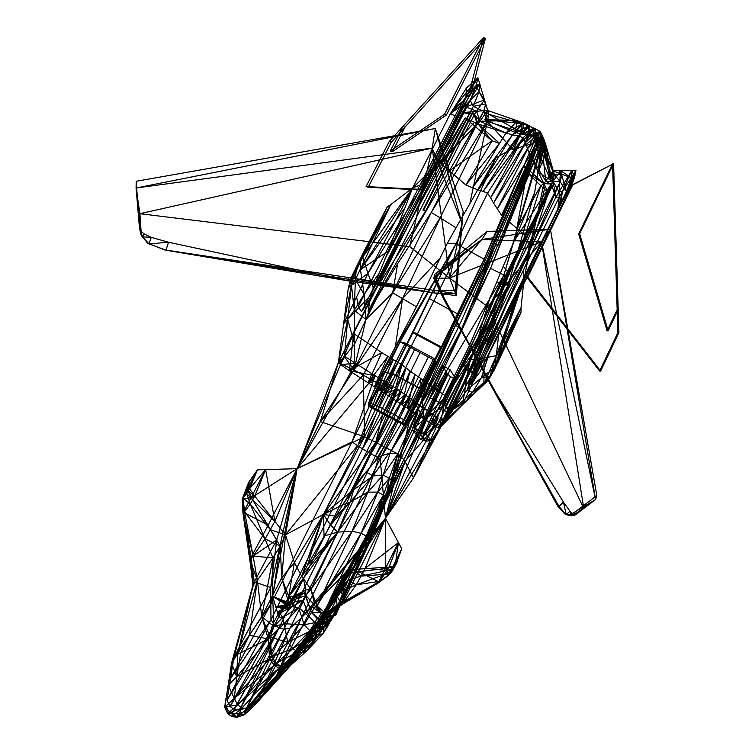 <?xml version="1.0" encoding="UTF-8"?>
<svg xmlns="http://www.w3.org/2000/svg" width="755" height="755" viewBox="0 0 755 755"><rect width="100%" height="100%" fill="white"/><g stroke="black" fill="none" stroke-linecap="round" stroke-linejoin="round"><path stroke-width="1.13" d="M236.702 676.735L231.549 663.154L253.274 583.832L237.731 654.302L236.702 676.735L270.13 637.041L271.725 656.746L268.242 638.938L269.582 658.719L271.725 656.746L276.405 663.183L269.582 658.719L236.702 676.735L240.826 652.745L249.358 635.295L231.549 663.154L228.17 685.247L236.702 676.735L234.295 698.403L228.17 685.247L224.669 707.199L234.295 698.403L269.582 658.719L274.178 665.146L276.405 663.183L281.02 666.325L274.178 665.146L234.295 698.403L237.674 704.906L274.178 665.146L278.765 668.279L281.02 666.325L283.493 669.081L278.765 668.279L237.674 704.906L241.977 707.945L227.68 713.645L237.674 704.906L224.669 707.199L228.68 682.303L225.122 703.943L228.076 710.304L232.266 713.277L237.589 713.919L244.809 711.493L244.384 714.721L247.159 708.567L253.935 706.057L291.005 664.985L285.72 667.137L281.02 666.325L278.765 668.279L247.159 708.567L241.977 707.945L278.765 668.279L241.977 707.945L231.889 716.646L227.68 713.645L224.669 707.199L228.076 710.304L227.68 713.645L232.266 713.277L231.889 716.646L241.977 707.945L237.202 717.25L232.266 713.277L234.192 709.426L230.001 706.453L227.019 700.149L274.688 625.036L230.001 706.453L278.954 627.924L234.192 709.426L239.495 710.096L246.668 707.746L283.842 629.151L239.495 710.096L278.954 627.924L397.668 389.372L370.95 453.887L366.798 451.414L278.954 627.924L232.266 713.277L231.889 716.646L237.202 717.25L244.384 714.721L237.589 713.919L237.202 717.25L247.159 708.567L285.72 667.137L297.602 651.933L302.16 652.65L314.618 634.323L322.309 621.006L322.659 622.233L326.726 615.608L329.123 614.495L366.213 536.003L383.37 495.12L397.847 453.925L419.553 405.907L422.715 407.993L435.956 381.303L419.553 405.907L458.511 327.085L461.314 329.727L435.956 381.303L430.341 397.932L503.915 275.103L490.561 268.346L518.893 195.998L471.63 305.737L490.561 268.346L541.156 144.601L518.893 195.998L540.004 139.59L540.193 131.493L533.558 137.099L533.36 128.51L523.234 137.655L487.588 193.186L401.981 364.863L388.636 395.96L397.668 389.372L392.609 398.593L401.981 364.863L405.916 367.827L392.609 398.593L401.292 391.996L396.847 401.396L405.916 367.827L410.078 371.064L396.847 401.396L405.067 394.789L409.54 398.045L407.351 408.38L414.335 401.651L423.772 419.195L420.554 378.972L407.351 408.38L414.967 374.782L401.792 404.68L409.54 398.045L438.211 418.034L434.21 425.556L429.765 412.258L385.446 518.27L398.423 542.571L378.802 581.803L342.94 602.141L323.074 614.325L276.764 675.168L312.259 607.19L385.446 518.27L404.991 461.447L366.42 537.702L342.345 582.747L366.968 547.781L377.745 517.77L381.133 505.303L364.637 543.27L336.211 593.156L337.013 605.095L341.052 603.962L370.261 541.071L366.968 547.781L358.88 554.274L366.42 537.702L352.887 569.459L389.089 567.081L387.23 570.535L365.269 568.204L398.423 542.571L401.764 548.743L388.665 574.961L378.802 581.803L358.729 571.733L385.786 568.458L392.94 566.835L396.951 561.644L393.968 568.166L389.089 567.081L398.423 542.571L395.101 566.061L401.764 548.743L396.951 561.644M257.351 580.321L261.74 616.58L272.999 557.964L250.245 504.066L270.337 529.689L285.513 534.899L364.646 436.777L323.414 514.457L294.384 562.532L281.709 577.886L261.74 616.58L249.358 635.295L257.351 580.321L272.999 557.964L253.133 556.067L249.971 560.087L250.292 558.927L243.016 513.504L250.292 558.927L253.274 583.832L243.016 513.504L253.133 556.067L257.351 580.321L252.916 585.389L232.266 660.587L228.68 682.303L231.549 663.154L252.916 585.389L249.971 560.087L257.351 580.321L237.731 654.302L268.242 638.938L272.47 625.329L273.942 626.527L273.763 622.29L278.038 614.4L278.812 616.986L273.942 626.527L270.13 637.041L287.721 642.345L319.743 626.216L314.618 634.323L309.852 630.774L292.912 648.592L287.721 642.345L271.725 656.746L292.912 648.592L314.618 634.323L297.602 651.933L292.912 648.592L276.405 663.183L297.602 651.933L281.02 666.325L297.602 651.933L314.618 634.323L319.025 634.955L319.743 626.216L324.121 626.839L328.104 625.612L335.758 609.663L341.052 603.962L366.968 547.781L385.701 502.377L377.745 517.77L373.546 521.96L366.42 537.702L339.363 584.899L352.887 569.459L417.6 436.645L447.149 373.414L450.452 376.83L421.13 439.646L422.555 437.843L426.009 441.175L455.416 378.095L450.452 376.83M268.044 689.409L274.518 680.85L275.188 678.349L322.149 616.193L321.838 617.694L281.775 672.771L268.044 689.409L299.046 652.433L300.915 650.583L291.005 664.985L299.046 652.433L288.882 666.92L268.044 689.409L295.573 655.397L281.775 672.771L259.626 697.724L268.044 689.409L253.935 706.057L259.626 697.724L244.809 711.493L260.098 694.827L259.626 697.724L244.384 714.721L253.935 706.057L283.493 669.081L288.882 666.92L285.72 667.137L302.16 652.65L319.025 634.955L326.481 622.044L322.309 621.006L322.659 622.233L326.821 623.252L330.445 621.554L334.125 615.467L335.843 614.919L330.445 617.269L330.445 621.554M326.122 612.881L275.188 678.349L260.098 694.827L274.518 680.85L321.838 617.694L341.968 604.651L326.122 612.881L281.775 672.771L307.917 641.212L314.118 630.897L307.814 641.693L308.672 637.73L295.573 655.397L326.122 612.881L344.959 600.895L341.071 591.552L356.247 584.804L347.913 580.189L329.859 601.14L308.672 637.73L341.071 591.552L347.913 580.189L361.098 576.084L352.887 569.459L347.913 580.189L319.865 618.411L314.118 630.897L321.668 619.685L319.865 618.411L341.071 591.552L308.672 637.73L300.915 650.583L307.814 641.693L319.865 618.411L321.092 620.997L316.59 625.517L318.761 624.442L319.96 622.696L316.59 625.517L318.402 624.961L314.948 629.094L316.137 628.302L315.024 629.906L314.948 629.094M326.481 622.044L326.821 623.252L328.963 621.412L322.659 622.233L326.726 615.608L330.53 617.363L333.304 616.448L326.726 615.608L329.123 614.495L333.304 616.448L366.213 536.003L369.893 538.06L383.37 495.12L386.324 497.054L389.287 478.293L391.685 480.095L398.668 458.002L419.553 405.907L458.511 327.085L495.922 243.959L540.004 139.59L535.191 137.146L521.346 132.361L522.186 123.631L514.872 132.314L517.637 120.413L505.935 133.003L472.394 187.75L478.151 189.882L518.251 136.013L533.36 128.51L533.558 137.099L535.503 142.166L540.193 131.493L533.558 137.099L528.292 135.428L528.906 125.585L518.251 136.013L512.475 134.843L478.151 189.882L483.172 191.364L523.234 137.655L525.48 142.704L533.36 128.51L523.234 137.655L518.251 136.013L483.172 191.364L487.588 193.186L490.608 197.753L523.234 137.655L487.588 193.186L401.981 364.863L388.636 395.96L397.668 389.372L405.067 394.789L370.95 453.887L283.842 629.151L289.939 628.283L301.405 617.807L385.446 518.27L414.335 401.651L380.199 458.832L301.405 617.807L344.28 574.13L342.94 602.141L385.446 518.27L352.887 569.459L329.859 601.14L325.188 613.74L326.745 612.154L324.971 615.514L326.132 612.786M389.089 567.081L395.101 566.061L397.262 561.758L392.628 570.478L387.23 570.535L393.968 568.166L392.628 570.478L396.922 561.795L389.325 574.678L385.059 574.347L392.628 570.478L389.325 574.678L396.847 561.777L392.94 566.835L396.837 561.767L388.429 575.64L379.812 581.303L389.325 574.678L378.397 582.917L387.23 570.535L361.098 576.084L356.247 584.804L341.968 604.651L342.241 603.547L378.397 582.917L342.241 603.547L322.149 616.193L378.397 582.917L344.959 600.895L379.812 581.303L356.247 584.804L385.059 574.347L361.098 576.084L365.269 568.204L385.446 518.27L344.28 574.13L358.729 571.733M413.985 408.691L495.922 243.959L469.034 296.139L455.293 325.273L458.511 327.085L495.922 243.959L471.63 305.737L461.314 329.727L495.922 243.959L497.668 246.243L540.004 139.59L542.401 143.912L545.487 154.841L546.224 146.196L539.032 154.699L541.656 142.94L552.971 170.866L571.441 177.831L571.837 170.271L559.068 191.845L562.409 191.676L557.719 210.135L560.37 205.03L562.409 191.676L559.219 197.074L557.719 210.135L560.333 208.909L498.715 334.512L494.874 367.515L524.093 278.831L496.394 355.614L500.725 352.859L521.044 312.287L503.585 349.678M474.112 300.037L495.922 243.959L540.004 139.59L540.193 131.493L542.401 143.912L542.383 135.598L544.261 140.147L545.487 154.841L552.839 181.493L560.21 181.672L554.387 174.698L550.659 179.822L546.224 146.196L554.387 174.698L561.899 174.584L560.21 181.672L566.42 191.751L560.55 170.602L571.441 177.831L574.489 177.642L568.798 190.685L570.893 184.645L560.37 205.03L575.99 170.215L562.409 191.676L571.837 170.271L575.99 170.215L570.893 184.645M401.292 391.996L370.95 453.887L380.199 458.832L385.446 518.27L385.786 568.458L388.665 574.961L396.828 561.767M401.764 548.743L397.083 561.38M324.121 626.839L323.168 633.511L314.76 637.569L316.402 632.85L315.024 629.906L313.287 632.699L316.402 632.85L307.814 641.693L314.76 637.569L306.87 650.801L323.168 633.511L319.025 634.955L306.87 650.801L291.005 664.985L302.16 652.65L306.87 650.801L300.915 650.583L314.76 637.569L329.01 621.846L333.389 614.74L328.095 617.599L329.558 614.636L335.135 607.992L335.616 610.21L321.092 620.997L330.171 612.201L322.8 618.647L339.363 584.899L329.859 601.14L324.188 615.787L336.211 593.156L339.363 584.899M398.574 458.389L396.677 467.326L401.566 457.445L399.829 455.699L398.574 458.389L397.847 453.925L399.829 455.699L442.553 365.864L447.149 373.414M401.566 457.445L380.614 506.813L416.231 434.436L417.128 435.673L403.849 459.568L366.42 537.702L377.745 517.77L364.637 543.27L366.42 537.702L381.133 505.303L403.849 459.568L401.566 457.445L444.034 368.072M439.24 426.556L443.855 422.149L439.231 428.311L438.485 427.424L438.787 426.556L438.391 427.405L439.231 428.311L466.354 400.782L472.404 392.534L481.341 377.793L494.874 367.515L497.875 362.475L521.044 312.287L502.009 352.557L500.725 352.859L501.348 354.274L489.731 376.547L521.026 307.729L521.044 312.287L497.875 362.475L521.026 307.729L490.42 376.641L497.875 362.475M422.555 437.843L432.719 419.261L437.673 423.838L413.532 477.821L404.991 461.447L437.673 423.838L474.31 350.962L477.924 354.859L467.194 389.91L443.855 422.149L466.354 400.782L452.443 409.965L490.42 376.641L486.862 381.643L472.404 392.534L467.194 389.91L481.341 377.793L489.183 353.689L498.715 334.512M393.1 386.579L388.07 383.568L374.348 386.796L393.27 359.635L387.919 356.398L374.348 386.796L379.784 390.288L388.07 383.568L362.513 448.81L393.1 386.579L379.784 390.288L397.809 362.315L393.27 359.635L379.784 390.288L384.389 393.232L393.1 386.579L397.668 389.372L362.513 448.81L366.798 451.414L397.668 389.372L384.389 393.232L401.981 364.863L397.809 362.315L384.389 393.232L434.21 425.556L446.13 396.356L469.921 360.003L439.231 428.311L462.541 404.737L484.078 358.04L524.093 278.831L523.357 270.337L527.953 259.748L527.16 258.729L530.303 248.15L525.187 235.475L548.309 192.912L525.112 235.409L540.769 185.702L516.854 228.378L527.018 172.385L501.613 215.401L523.857 165.487L497.271 208.993L536.088 132.361L525.48 142.704L490.608 197.753L493.6 203.104L525.48 142.704L527.49 148.697L493.6 203.104L501.613 215.401L525.187 235.475L469.921 360.003L462.541 404.737L486.862 381.643L494.129 370.167L501.933 353.897M464.485 383.729L505.812 276.358L507.322 277.576L552.065 186.457L551.197 183.984L553.085 181.313L555.85 197.234L464.485 383.729L467.968 383.493L559.219 197.074L555.85 197.234L559.068 191.845L559.219 197.074M528.83 134.758L529.34 126.085L521.346 132.361L512.126 148.593L513.277 150.236L528.83 134.758L523.3 146.045L524.329 145.97L528.83 134.758L535.201 128.803L529.34 126.085L521.998 134.211L535.201 128.803L540.193 131.493L535.191 137.146L535.201 128.803L528.292 135.428L521.998 134.211L528.906 125.585L523.847 123.027L512.475 134.843L528.906 125.585L533.36 128.51L528.292 135.428L540.193 131.493L542.383 135.598L535.503 142.166L536.984 148.159L536.088 132.361L533.36 128.51L535.503 142.166L536.088 132.361L538.759 137.051L527.49 148.697L530.123 155.237L523.857 165.487L527.018 172.385L548.309 192.912L543.893 183.654L545.733 181.106L541.656 142.94L530.123 155.237L538.759 137.051L541.656 142.94L550.659 179.822L552.971 170.866L545.733 181.106L552.632 185.296L552.065 186.457L555.85 197.234M399.829 455.699L420.318 412.834L412.126 430.048L416.231 434.436L446.035 370.714M420.318 412.834L412.683 428.17L419.553 405.907L416.364 403.812L406.501 424.225L404.859 425.414L404.038 424.971L435.446 360.89L400.169 341.807L368.27 406.086L368.431 403.368L373.281 407.634L405.265 343.091L400.169 341.807M550.659 179.822L539.032 154.699L536.984 148.159L538.759 137.051L539.032 154.699L544.261 140.147L536.984 148.159L542.383 135.598L543.817 148.763L544.261 140.147L546.224 146.196M461.314 329.727L419.553 405.907L429.491 376.877L422.583 392.732L407.087 423.347L402.179 422.734L404.454 420.007L407.087 423.347L420.761 388.919L422.583 392.732L484.191 259.201L485.437 264.231L466.448 301.783L495.922 243.959L493.572 242.865L540.004 139.59L523.772 184.748M540.476 150.821L539.391 159.871L543.817 148.763L539.325 160.815L542.401 143.912L540.476 150.821L541.156 144.601L542.401 143.912L503.915 275.103L508.068 285.343L496.582 282.445L503.264 266.194L509.191 273.744L477.924 354.859L491.071 333.861L467.194 389.91L440.948 426.839L477.924 354.859L511.711 277.547L509.191 273.744L440.948 426.839L439.231 428.311L446.054 396.3L434.21 425.556L385.446 518.27L413.532 477.821L440.948 426.839L437.673 423.838M289.939 628.283L246.668 707.746L276.764 675.168L301.405 617.807L261.815 691.363L289.939 628.283L375.263 456.388L405.067 394.789L401.792 404.68L410.078 371.064L446.054 396.3L423.772 419.195L429.765 412.258M543.817 148.763L537.645 172.433L545.487 154.841L538.079 172.253L539.325 160.815M557.719 210.135L524.083 278.944L521.026 307.729L496.394 355.614L483.917 383.851L491.543 374.489L501.65 354.18L489.731 376.547L483.917 383.851L486.862 381.643L462.541 404.737L483.917 383.851L484.078 358.04L469.921 360.003L530.303 248.15L484.078 358.04L496.394 355.614L489.731 376.547L491.543 374.489L490.42 376.641L481.341 377.793M548.309 192.912L530.303 248.15L523.998 279.123L499.187 333.502M501.65 354.18L494.129 370.167M494.874 367.515L515.816 296.951M452.443 409.965L443.855 422.149M503.264 266.194L514.155 241.053L552.839 181.493L554.387 174.698L545.487 154.841M523.857 165.487L543.893 183.654L530.123 155.237L545.733 181.106L553.085 181.313L559.068 191.845L560.55 170.602L571.837 170.271L574.489 177.642L575.99 170.215L568.798 190.685L560.333 208.909M432.096 420.45L445.922 393.515L508.068 285.343L534.615 192.685L538.079 172.253L552.839 181.493L509.191 273.744M446.13 396.356L525.187 235.475M413.532 477.821L439.231 428.311L434.21 425.556M318.402 624.961L316.137 628.302L325.292 622.29L318.402 624.961L328.095 617.599L319.96 622.696L321.092 620.997M507.322 277.576L506.633 277.434L539.4 210.73L536.947 216.609L530.303 248.15L526.726 256.615L527.16 258.729M366.42 537.702L336.211 593.156L366.968 547.781L336.135 594.412L325.188 613.74M455.416 378.095L450.084 369.733L420.007 434.116L426.009 441.175L431.265 440.505L425.367 433.427L444.402 404.822L430.341 397.932L413.749 427.613L420.007 434.116L425.367 433.427L413.749 427.613L444.402 404.822L445.488 405.331L450.81 412.806L449.82 412.39L468.487 372.234L469.468 372.64L464.57 364.363M328.104 625.612L329.01 621.846L325.292 622.29L316.402 632.85L329.01 621.846L323.168 633.511L328.104 625.612L335.758 609.663L334.833 607.917L330.435 609.757L324.971 615.514L336.135 594.412L341.052 603.962L370.261 541.071L385.701 502.377L398.413 459.182M326.566 612.456L328.963 610.682L326.745 612.154L327.755 611.994L321.941 619.874L323.536 616.816L322.8 618.647L319.865 618.411M422.781 437.626L431.265 440.505L449.886 412.485L438.438 408.738L432.719 419.261L440.929 403.378L423.678 435.984L449.886 412.485L444.478 404.916L463.561 363.957L468.487 372.234M294.384 562.532L288.731 596.516L301.66 576.207L337.636 532.124L307.464 565.306L301.66 576.207L294.384 562.532L285.513 534.899L323.414 514.457L336.06 516.222L349.971 502.235L330.614 525.036L307.464 565.306L323.414 514.457L353.755 489.712L354.01 485.994L375.716 442.345L323.414 514.457L342.704 504.859L330.614 525.036L323.414 514.457L301.66 576.207L303.35 578.368L305.737 590.004L310.937 589.372L317.015 605.972L321.432 613.079L315.297 606.539L317.015 605.972L324.216 612.154L361.126 533.313L366.213 536.003L324.216 612.154L326.726 615.608L321.432 613.079L324.216 612.154L329.123 614.495L366.213 536.003L383.37 495.12L397.847 453.925L385.701 502.377L386.324 497.054L370.261 541.071L369.893 538.06L335.843 614.919L333.304 616.448L369.893 538.06L386.324 497.054L391.685 480.095L390.712 486.362L381.133 505.303L389.438 485.635L390.712 486.362L396.677 467.326L393.968 474.187M330.803 617.194L326.821 623.252L326.726 615.608L330.445 617.269M330.85 617.175L334.125 615.467L341.052 603.962M334.446 614.73L337.013 605.095L326.745 612.154M552.971 170.866L560.55 170.602L553.085 181.313L552.971 170.866L554.387 174.698M495.082 342.081L569.393 191.543L571.441 177.831L566.42 191.751L569.393 191.543L480.02 371.753L566.42 191.751L471.063 383.738L472.035 380.728L467.194 389.91M380.199 458.832L409.54 398.045L375.263 456.388M505.812 276.358L551.197 183.984L543.893 183.654L542.798 184.371L543.893 183.654L527.018 172.385M491.071 333.861L511.711 277.547L552.839 181.493M333.568 614.428L330.331 621.091L328.963 621.412M381.133 505.303L373.546 521.96M364.637 543.27L366.968 547.781M274.688 625.036L270.969 619.723L357.757 445.846L382.19 379.991L375.103 375.764L349.433 370.771L367.987 382.738L375.103 375.764L352.038 441.864L382.19 379.991L367.987 382.738L387.919 356.398L381.747 352.604L367.987 382.738L374.348 386.796L382.19 379.991L388.07 383.568L357.757 445.846L362.513 448.81L274.688 625.036L278.954 627.924L283.842 629.151M403.849 459.568L404.991 461.447M308.672 637.73L299.046 652.433L295.573 655.397M344.28 574.13L323.074 614.325L312.259 607.19M552.632 185.296L551.933 185.202L539.4 210.73L545.119 186.23L542.798 184.371L540.769 185.702M471.214 383.191L560.21 181.672L511.711 277.547M377.745 517.77L390.712 486.362M335.135 607.992L337.013 605.095M330.435 609.757L328.963 610.682L328.916 611.55L330.171 612.201L329.558 614.636M551.197 183.984L550.489 183.89L551.933 185.202M526.726 256.615L537.239 216.647M426.009 441.175L421.13 439.646L417.128 435.673L446.8 372.215M420.007 434.116L412.126 430.048L442.553 365.864M450.084 369.733L442.326 365.58M440.929 403.378L469.468 345.516L496.582 282.455M438.438 408.738L508.068 285.343L472.432 373.923L451.179 413.032L445.733 405.378L467.458 365.467L472.432 373.923M543.194 183.569L550.489 183.89M476.301 369.629L472.035 380.728M334.833 607.917L330.171 612.201M543.893 183.654L530.303 248.15L528.717 250.651M335.758 609.663L335.173 610.861M439.231 428.311L385.446 518.27M563.258 202.953L574.489 177.642L569.393 191.543L563.258 202.953M333.389 614.74L325.292 622.29L328.095 617.599M467.458 365.467L481.18 331.454L485.842 340.59M481.18 331.454L503.915 275.103L541.156 144.601L540.004 139.59L469.034 296.139M451.179 413.032L449.886 412.485L508.068 285.343M503.915 275.103L444.402 404.822L445.733 405.378M514.155 241.053L534.615 192.685M327.755 611.994L328.916 611.55M490.023 297.413L474.31 350.962L469.468 345.516M450.348 384.578L474.31 350.962M467.968 383.493L474.3 380.765M489.183 353.689L480.02 371.753M479.397 372.64L471.063 383.738M450.81 412.806L469.468 372.64M430.341 397.932L490.561 268.346M518.893 195.998L541.156 144.601M596.818 495.516L595.563 499.565L541.495 241.77L487.692 306.728L449.508 278.038L541.495 241.77L550.414 229.161L487.135 231.445L434.465 274.546L434.125 276.934L444.138 298.008L434.465 274.546L481.907 239.486L550.414 229.161L596.818 495.516L573.894 512.994L574.64 514.419L570.129 514.778L595.563 499.565L574.64 514.419L575.187 514.985L571.158 515.816L574.64 514.419L583.785 508.408L575.187 514.985L573.309 514.287L569.912 511.144L571.158 515.816L573.309 514.287M557.615 505.992L559.04 506.501L563.419 502.075L487.9 379.888L557.615 505.992L487.928 378.68L487.9 379.888L445.044 300.103L487.343 377.198L444.138 298.008L444.166 300.018L487.343 377.198L557.615 505.992L564.929 514.013L570.129 514.778L571.158 515.816L566.241 514.683L570.129 514.778M487.135 231.445L481.907 239.486L434.125 276.934L433.785 278.416L481.907 239.486L449.508 278.038L433.785 278.416L444.166 300.018L434.125 276.934M564.929 514.013L566.241 514.683L569.912 511.144L563.419 502.075L566.241 514.683L559.04 506.501L564.929 514.013M550.414 229.161L595.563 499.565L583.785 508.408L487.692 306.728M487.928 378.68L444.166 300.018L445.044 300.103L433.785 278.416M583.785 508.408L541.495 241.77L481.907 239.486M487.9 379.888L559.04 506.501M578.651 233.899L612.569 163.939L617.165 309.72L618.194 309.644L613.588 163.675L572.715 184.89L527.707 277.019L600.659 371.092L618.911 332.577L618.194 309.644L608.124 330.803L579.632 233.72L613.588 163.675L571.743 185.126L526.782 277.132L599.649 371.073L617.883 332.615L617.165 309.72L607.114 330.841L578.651 233.899L579.632 233.72M527.707 277.019L526.782 277.132M600.659 371.092L599.649 371.073M618.911 332.577L617.883 332.615M607.114 330.841L608.124 330.803M572.715 184.89L571.743 185.126M357.757 445.846L352.038 441.864L271.064 603.783L230.445 678.773L233.899 657.331L270.705 587.541L297.149 468.657L265.656 469.619L243.487 512.305L251.047 557.435L254.256 581.878L233.899 657.331L271.064 603.783L297.149 468.657L364.646 436.777L409.474 347.149M270.969 619.723L227.019 700.149L230.445 678.773L270.969 619.723L270.705 587.541L276.745 539.919L251.047 557.435L268.148 525.225L243.487 512.305L242.478 498.621L247.329 489.702L248.971 482.454L249.565 488.749L248.272 491.061L254.746 496.129L252.661 499.904L274.858 521.337L254.746 496.129L265.656 469.619L257.436 469.884L247.329 489.702L248.574 482.454L242.478 498.621L251.339 497.753L247.329 489.702L248.574 482.464L242.195 499.357L248.272 491.061L248.706 482.322M268.148 525.225L297.149 468.657L276.745 539.919L251.339 497.753L297.149 468.657L285.513 534.899L274.858 521.337L265.656 469.619L249.565 488.749L257.436 469.884L248.857 482.03M248.584 482.473L243.167 498.272L244.544 511.72L242.195 499.357L248.584 482.473L242.27 499.036L243.148 512.975L242.195 499.357L243.016 513.504L244.544 511.72L253.133 556.067L265.118 538.938L280.199 546.082L281.709 577.886L285.513 534.899L280.199 546.082L252.661 499.904L248.272 491.061L248.914 482.483L246.772 493.61L252.661 499.904L250.245 504.066L246.772 493.61L248.669 482.483L243.167 498.272L250.245 504.066L244.544 511.72L265.118 538.938L274.858 521.337L297.149 468.657L320.356 421.611L353.991 369.969L392.685 292.789L365.92 319.488L364.118 294.271L360.456 269.667L412.674 187.901L362.768 256.974L364.033 251.321L387.23 206.927L366.317 247.13M352.038 441.864L297.149 468.657L375.103 375.764L355.68 363.41L349.433 370.771L353.689 333.54L381.747 352.604L349.433 370.771L340.514 364.495L353.604 333.483L439.986 162.92L374.461 291.279L434.248 167.006L440.071 162.995L474.801 126.151L465.174 117.903L440.071 162.995L449.367 170.913L492.081 140.826L474.801 126.151L449.367 170.913L465.882 184.966L499.536 143.441L492.081 140.826L465.882 184.966L472.394 187.75L512.475 134.843L505.935 133.003L523.847 123.027L514.872 132.314L521.998 134.211L523.847 123.027L487.56 110.438L485.691 103.897L479 91.657L479.746 83.805L465.873 106.917L463.164 100.981L450.235 113.911L453.51 108.72L463.164 100.981L459.672 106.785L450.235 113.911L457.502 116.553L388.306 251.037L360.456 269.667L360.531 261.702L387.23 206.927L364.533 250.301L351.368 277.198L364.033 251.321L390.703 204.652L387.23 206.927L364.674 251.122L360.531 261.702L390.703 204.652L355.378 279.643L356.237 270.12L360.531 261.702M254.746 496.129L249.565 488.749L249.008 482.417L257.436 469.884M523.3 146.045L513.277 150.236L521.346 132.361L487.088 121.329L483.728 111.278L488.863 114.298L484.946 119.705L522.186 123.631L488.863 114.298L485.691 103.897L483.728 111.278L473.3 106.379L485.691 103.897L484.483 99.868L479 91.657L476.056 85.617L465.967 96.121L466.486 87.948L453.51 108.72L477.924 77.812L463.164 100.981L479.746 83.805L477.924 77.812L466.486 87.948M317.364 617.788L322.309 621.006L319.743 626.216L314.986 622.601L317.364 617.788L322.659 622.233L317.695 618.996L313.589 614.221L317.364 617.788L317.695 618.996L326.726 615.608L320.696 612.418L311.56 612.701L304.369 593.222L305.416 595.761L296.12 598.8L303.859 593.053L297.97 594.279L291.071 599.545L289.863 597.979L291.609 596.441L293.497 596.384L291.071 599.545L293.497 596.384L303.35 578.368L337.636 532.124L349.971 502.235L353.755 489.712L351.434 490.231L342.704 504.859L366.015 471.884L372.989 475.952L388.9 453.368L379.104 456.718L428.264 357.039M249.358 635.295L268.242 638.938L261.74 616.58L270.13 637.041L284.163 623.715L298.65 607.624L305.416 595.761L308.002 602.292L305.558 595.204L310.937 589.372L352.075 531.256L317.015 605.972L361.126 533.313L383.37 495.12L377.726 492.09L389.287 478.293L383.153 475.046L390.222 452.84L404.038 424.971L388.438 416.741L420.063 352.576M314.986 622.601L304.18 624.81L284.163 623.715L282.663 617.458L280.454 614.07L278.812 616.986L282.663 617.458L273.942 626.527L284.163 623.715L287.721 642.345L304.18 624.81L309.852 630.774L314.986 622.601L309.182 616.807L303.123 600.376L294.61 601.839L296.12 598.8L286.664 604.953L296.762 596.327L288.542 602.603L288.655 599.064L289.863 597.979L288.731 596.516L291.609 596.441M389.863 453.066L397.847 453.925L419.553 405.907L389.863 453.066L388.9 453.368M340.543 362.07L344.365 356.586L338.391 362.56L339.741 363.013L340.543 362.07L339.646 362.995L338.391 362.56L347.706 319.318L354.274 310.296L364.118 294.271L379.397 272.933L388.306 251.037M368.431 403.368L377.207 382.87L363.231 375.103L320.356 421.611L364.646 436.777L363.231 375.103L402.538 298.631L392.685 292.789L397.677 263.627L376.669 298.3L365.92 319.488L354.586 344.167L344.365 356.586L347.706 319.318L354.586 344.167L354.274 310.296L355.378 279.643L351.462 285.173L354.274 310.296L365.92 319.488L353.991 369.969L338.391 362.56L343.648 323.697L367.968 273.376L412.674 187.901L419.856 185.23L426.15 174.849L427.858 175.896L434.248 167.006L367.968 273.376L362.768 256.974L351.368 277.198L356.237 270.12L364.372 251.717M353.604 333.483L374.461 291.279L338.391 362.56L353.604 333.483L340.514 364.495L355.68 363.41L344.856 356.492L340.514 364.495L297.149 468.657L338.391 362.56L340.514 364.495M450.235 113.911L412.589 187.967L390.703 204.652L362.768 256.974L348.338 287.712L353.331 274.895L364.061 252.038L351.368 277.198L348.338 287.712L351.462 285.173L343.648 323.697L348.338 287.712L367.968 273.376L374.461 291.279L343.648 323.697L347.706 319.318L351.462 285.173L353.331 274.895L355.378 279.643L364.118 294.271M330.614 525.036L337.636 532.124L324.037 535.956L323.414 514.457M304.369 593.222L305.737 590.004L305.558 595.204L314.844 605.425L310.937 589.372L337.636 532.124L352.075 531.256L361.126 533.313L377.726 492.09L383.153 475.046L397.847 453.925L375.716 442.345L382.851 413.882L414.542 349.697M361.475 311.749L425.348 211.494L423.64 210.107L472.309 113.845L474.555 114.099L476.556 111.259L462.371 112.703L361.475 311.749L358.248 306.606L459.672 106.785L462.371 112.703L465.873 106.917L459.672 106.785M261.74 616.58L272.47 625.329L273.763 622.29L272.649 596.337L280.199 546.082L272.999 557.964L272.649 596.337L278.038 614.4L285.654 602.849L272.649 596.337L286.664 604.953L275.726 606.642L284.191 608.436L285.456 606.661L275.726 606.642L283.814 608.955L277.264 611.814L281.53 612.399L280.454 614.07L277.264 611.814M384.078 446.724L374.235 462.4L354.01 485.994L351.434 490.231L388.438 416.741L368.27 406.086L373.281 407.634L375.48 404.85L391.864 373.659L383.011 371.8L390.524 355.756L456.067 243.723L447.347 243.28L456.001 227.793L440.184 217.827L392.685 292.789L431.247 212.448L440.184 217.827L402.538 298.631L353.991 369.969L363.231 375.103M368.364 402.953L375.48 404.85L404.454 420.007L442.052 347.309L484.191 259.201L533.238 143.695L535.191 137.146L532.737 143.61L537.466 141.138L520.648 181.964M484.946 119.705L487.56 110.438L479.944 121.234L517.637 120.413L484.946 119.705L514.872 132.314L529.34 126.085L522.186 123.631M439.986 162.92L465.174 117.903L478.019 123.924L479.944 121.234L472.923 112.618L472.309 113.845L462.371 112.703M465.174 117.903L434.248 167.006L412.494 188.174L388.721 249.867M364.061 252.038L356.237 270.12M360.456 269.667L404.538 208.352M354.586 344.167L353.991 369.969L344.365 356.586M456.001 227.793L469.799 203.803L488.863 114.298L521.346 132.361M499.536 143.441L478.019 123.924L505.935 133.003L479.944 121.234L476.556 111.259L465.873 106.917L484.483 99.868L479.746 83.805L476.056 85.617L477.924 77.812L465.967 96.121L460.786 110.192L457.502 116.553M376.594 384.135L383.011 371.8L456.067 243.723L495.78 158.022L512.126 148.593L487.088 121.329L440.184 217.827M283.814 608.955L281.53 612.399L291.732 606.633L283.814 608.955L294.61 601.839L285.456 606.661L286.664 604.953M423.64 210.107L422.951 210.003L458.596 139.515L456.19 145.724L434.248 167.006L430.303 176.047L427.858 175.896M421.111 388.816L392.194 373.536L413.315 331.926L456.067 243.723L484.191 259.201L420.761 388.919L392.213 373.838L412.626 332.606L440.882 347.46M293.148 596.62L296.158 595.072L293.497 596.384L294.346 596.139L287.598 603.83L285.654 602.849L288.655 599.064L288.731 596.516L281.709 577.886L288.542 602.603L272.649 596.337M383.011 371.8L377.207 382.87L385.314 366.033L383.011 371.8L369.148 401.15L391.864 373.659L420.412 388.74L440.599 347.574L412.626 332.606M308.002 602.292L311.56 612.701L317.695 618.996L321.422 613.013M337.636 532.124L367.836 492.137L383.153 475.046L372.989 475.952L379.104 456.718L374.235 462.4M487.56 110.438L484.483 99.868L476.556 111.259L487.56 110.438L488.863 114.298M384.654 259.484L470.233 100.377L479 91.657L473.3 106.379L470.233 100.377L370.998 293.657L473.3 106.379L368.1 311.438L369.997 308.795L365.92 319.488M425.348 211.494L474.555 114.099L478.019 123.924L476.886 124.707L478.019 123.924L492.081 140.826M397.677 263.627L431.247 212.448L487.088 121.329M309.182 616.807L298.65 607.624L291.732 606.633L282.663 617.458L298.65 607.624L304.18 624.81L311.447 612.239L313.589 614.221M349.971 502.235L372.989 475.952L367.836 492.137L377.726 492.09L352.075 531.256L367.836 492.137L349.971 502.235L342.704 504.859M311.56 612.701L315.297 606.539L314.844 605.425M375.716 442.345L364.646 436.777M305.737 590.004L293.497 596.384M276.745 539.919L254.256 581.878L270.705 587.541M472.923 112.618L472.224 112.561L458.596 139.515L474.48 122.272L476.886 124.707L474.801 126.151M368.468 310.994L483.728 111.278L431.247 212.448M372.989 475.952L353.755 489.712M297.97 594.279L295.516 595.676L296.762 596.327L296.12 598.8M310.937 589.372L303.35 578.368L288.731 596.516M474.555 114.099L472.224 112.561M430.303 176.047L433.993 170.913L456.19 145.724M422.583 392.732L485.437 264.231L515.873 193.337L540.004 139.59L537.466 141.138L535.191 137.146L524.329 145.97L532.737 143.61M433.785 358.295L436.258 361.334L404.859 425.414L402.179 422.734L433.785 358.295L405.265 343.091M436.258 361.334L435.446 360.89M385.314 366.033L416.43 306.757L447.356 243.28M477.311 123.867L473.847 114.043M376.669 298.3L369.997 308.795M303.859 593.053L296.762 596.327M478.019 123.924L434.248 167.006L433.993 170.913M305.558 595.204L306.19 597.016M320.356 421.611L338.391 362.56M460.786 110.192L476.056 85.617L470.233 100.377L460.786 110.192M303.123 600.376L291.732 606.633L294.61 601.839M442.052 347.309L413.315 331.926M457.945 314.071L429.444 298.65M484.191 259.201L537.466 141.138L515.873 193.337M392.194 373.536L456.067 243.723M469.799 203.803L495.78 158.022M294.346 596.139L295.516 595.676M439.929 258.342L402.538 298.631L416.43 306.757M395.375 346.62L402.538 298.631M355.68 363.41L297.149 468.657M358.248 306.606L356.775 297.763M379.397 272.933L370.998 293.657M370.752 294.922L368.1 311.438M392.458 373.744L412.891 332.474M402.179 422.734L373.281 407.634M391.392 450.527L406.501 424.225L419.553 405.907L455.293 325.273M485.437 264.231L537.466 141.138M136.202 181.266L136.089 188.004L432.228 148.065L409.776 246.649L449.706 278.189L432.228 148.065L435.295 128.529L463.164 211.57L455.171 290.373L455.954 293.582L433.983 290.364L455.171 290.373L461.966 223.131L435.295 128.529L136.202 181.266L139.515 228.642L141.364 235.617L139.515 228.642L136.089 188.004L140.496 230.558L142.497 236.853L140.496 230.558L139.901 213.703L141.1 231.238L143.95 233.814L151.264 237.353L142.497 236.853L143.95 233.814M164.581 249.886L165.94 250.216L168.525 242.242L349.574 281.058L164.581 249.886L349.14 279.397L349.574 281.058L435.72 293.091L349.14 279.397L348.074 277.453L433.983 290.364L434.889 293.053L348.074 277.453L164.581 249.886L147.735 243.28L141.364 235.617L149.009 243.884L141.364 235.617M463.164 211.57L455.954 293.582L456.322 295.573L461.966 223.131L449.706 278.189L456.322 295.573L434.889 293.053L455.954 293.582M147.735 243.28L149.009 243.884L151.264 237.353L168.525 242.242L149.009 243.884L165.94 250.216L147.735 243.28M435.295 128.529L136.089 188.004L139.901 213.703L409.776 246.649M349.14 279.397L434.889 293.053L456.322 295.573M139.901 213.703L432.228 148.065L461.966 223.131M349.574 281.058L165.94 250.216M444.459 114.335L483.445 37.75L402.887 126.51L404.973 127.17L485.456 38.307L471.658 91.166L421.554 189.986L368.185 187.297L391.354 142.214L404.973 127.17L392.392 151.689L446.46 114.958L485.456 38.307L483.445 37.75L469.695 90.581L419.591 189.326L366.09 186.57L389.25 141.534L402.887 126.51L390.307 151L444.459 114.335L446.46 114.958M421.554 189.986L419.591 189.326M368.185 187.297L366.09 186.57M391.354 142.214L389.25 141.534M390.307 151L392.392 151.689M471.658 91.166L469.695 90.581"/></g></svg>
